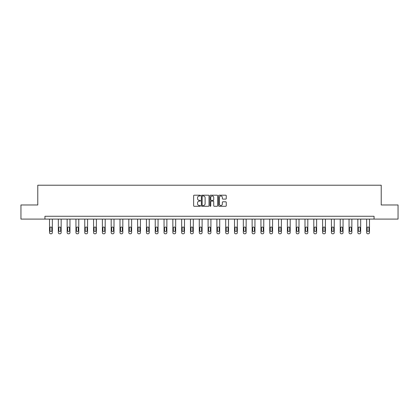 <?xml version="1.0" encoding="UTF-8"?>
<svg xmlns="http://www.w3.org/2000/svg" width="419" height="419" viewBox="0 0 419 419"><rect width="100%" height="100%" fill="white"/><g stroke="black" fill="none" stroke-linecap="round" stroke-linejoin="round"><path stroke-width="0.63" d="M200.465 195.589A0.388 0.388 0 0 0 200.078 195.196L194.186 195.196A0.555 0.555 0 0 0 193.636 195.752L193.636 205.729A0.555 0.555 0 0 0 194.186 206.284L200.078 206.284A0.388 0.388 0 0 0 200.465 205.897A0.388 0.388 0 0 0 200.078 205.509L199.313 205.509A1.776 1.776 0 0 1 197.543 203.734L197.543 202.901A1.776 1.776 0 0 1 199.313 201.13L200.078 201.13A0.388 0.388 0 0 0 200.465 200.743A0.388 0.388 0 0 0 200.078 200.355L199.313 200.355A1.776 1.776 0 0 1 197.543 198.58L197.543 197.747A1.776 1.776 0 0 1 199.313 195.977L200.078 195.977A0.388 0.388 0 0 0 200.465 195.589M225.7 199.109A0.555 0.555 0 0 0 226.255 198.554L226.255 195.752A0.555 0.555 0 0 0 225.7 195.196L219.158 195.196A0.555 0.555 0 0 0 218.603 195.752L218.603 205.729A0.555 0.555 0 0 0 219.158 206.284L225.7 206.284A0.555 0.555 0 0 0 226.255 205.729L226.255 202.351A0.555 0.555 0 0 0 225.7 201.796L222.898 201.796A0.555 0.555 0 0 0 222.348 202.351L222.348 204.027A1.482 1.482 0 0 1 220.865 205.509A1.482 1.482 0 0 1 219.378 204.027L219.378 197.459A1.482 1.482 0 0 1 220.865 195.977A1.482 1.482 0 0 1 222.348 197.459L222.348 198.554A0.555 0.555 0 0 0 222.898 199.109L225.7 199.109M44.948 219.095L20.95 219.095L20.95 204.975L37.778 204.975L37.778 185.214L381.222 185.214L381.222 204.975L398.05 204.975L398.05 219.095L374.052 219.095L374.052 216.272L44.948 216.272L44.948 219.095L374.052 219.095M209.013 195.752A0.555 0.555 0 0 0 208.463 195.196L201.921 195.196A0.555 0.555 0 0 0 201.366 195.752L201.366 205.729A0.555 0.555 0 0 0 201.921 206.284L208.463 206.284A0.555 0.555 0 0 0 209.013 205.729L209.013 195.752M210.537 195.196L217.079 195.196A0.555 0.555 0 0 1 217.634 195.752L217.634 205.729A0.555 0.555 0 0 1 217.079 206.284L214.282 206.284A0.555 0.555 0 0 1 213.727 205.729L213.727 201.686A0.555 0.555 0 0 0 213.171 201.13L211.317 201.13A0.555 0.555 0 0 0 210.762 201.686L210.762 205.897A0.388 0.388 0 0 1 210.375 206.284A0.388 0.388 0 0 1 209.987 205.897L209.987 195.752A0.555 0.555 0 0 1 210.537 195.196M202.529 195.977A0.388 0.388 0 0 0 202.141 196.364L202.141 205.121A0.388 0.388 0 0 0 202.529 205.509L203.335 205.509A1.776 1.776 0 0 0 205.106 203.734L205.106 197.747A1.776 1.776 0 0 0 203.335 195.977L202.529 195.977M213.727 197.485A1.482 1.482 0 0 0 212.244 196.003A1.482 1.482 0 0 0 210.762 197.485L210.762 199.8A0.555 0.555 0 0 0 211.317 200.355L213.171 200.355A0.555 0.555 0 0 0 213.727 199.8L213.727 197.485M52.349 219.095L52.349 232.66A1.131 1.131 0 0 1 51.218 233.786L50.652 233.786A1.131 1.131 0 0 1 49.526 232.66L49.526 219.095M51.841 230.623L51.841 227.915A0.906 0.906 0 0 0 50.935 227.009A0.906 0.906 0 0 0 50.034 227.915L50.034 230.623A0.906 0.906 0 0 0 50.935 231.529A0.906 0.906 0 0 0 51.841 230.623M61.158 219.095L61.158 232.66A1.131 1.131 0 0 1 60.027 233.786L59.461 233.786A1.131 1.131 0 0 1 58.33 232.66L58.33 219.095M60.65 230.623L60.65 227.915A0.906 0.906 0 0 0 59.744 227.009A0.906 0.906 0 0 0 58.843 227.915L58.843 230.623A0.906 0.906 0 0 0 59.744 231.529A0.906 0.906 0 0 0 60.65 230.623M69.963 219.095L69.963 232.66A1.131 1.131 0 0 1 68.836 233.786L68.271 233.786A1.131 1.131 0 0 1 67.14 232.66L67.14 219.095M69.454 230.623L69.454 227.915A0.906 0.906 0 0 0 68.554 227.009A0.906 0.906 0 0 0 67.648 227.915L67.648 230.623A0.906 0.906 0 0 0 68.554 231.529A0.906 0.906 0 0 0 69.454 230.623M78.772 219.095L78.772 232.66A1.131 1.131 0 0 1 77.646 233.786L77.08 233.786A1.131 1.131 0 0 1 75.949 232.66L75.949 219.095M78.264 230.623L78.264 227.915A0.906 0.906 0 0 0 77.363 227.009A0.906 0.906 0 0 0 76.457 227.915L76.457 230.623A0.906 0.906 0 0 0 77.363 231.529A0.906 0.906 0 0 0 78.264 230.623M87.581 219.095L87.581 232.66A1.131 1.131 0 0 1 86.455 233.786L85.89 233.786A1.131 1.131 0 0 1 84.758 232.66L84.758 219.095M87.073 230.623L87.073 227.915A0.906 0.906 0 0 0 86.173 227.009A0.906 0.906 0 0 0 85.267 227.915L85.267 230.623A0.906 0.906 0 0 0 86.173 231.529A0.906 0.906 0 0 0 87.073 230.623M96.391 219.095L96.391 232.66A1.131 1.131 0 0 1 95.265 233.786L94.699 233.786A1.131 1.131 0 0 1 93.568 232.66L93.568 219.095M95.883 230.623L95.883 227.915A0.906 0.906 0 0 0 94.982 227.009A0.906 0.906 0 0 0 94.076 227.915L94.076 230.623A0.906 0.906 0 0 0 94.982 231.529A0.906 0.906 0 0 0 95.883 230.623M105.2 219.095L105.2 232.66A1.131 1.131 0 0 1 104.074 233.786L103.509 233.786A1.131 1.131 0 0 1 102.377 232.66L102.377 219.095M104.692 230.623L104.692 227.915A0.906 0.906 0 0 0 103.792 227.009A0.906 0.906 0 0 0 102.885 227.915L102.885 230.623A0.906 0.906 0 0 0 103.792 231.529A0.906 0.906 0 0 0 104.692 230.623M114.01 219.095L114.01 232.66A1.131 1.131 0 0 1 112.884 233.786L112.318 233.786A1.131 1.131 0 0 1 111.187 232.66L111.187 219.095M113.502 230.623L113.502 227.915A0.906 0.906 0 0 0 112.601 227.009A0.906 0.906 0 0 0 111.695 227.915L111.695 230.623A0.906 0.906 0 0 0 112.601 231.529A0.906 0.906 0 0 0 113.502 230.623M122.819 219.095L122.819 232.66A1.131 1.131 0 0 1 121.693 233.786L121.128 233.786A1.131 1.131 0 0 1 119.996 232.66L119.996 219.095M122.311 230.623L122.311 227.915A0.906 0.906 0 0 0 121.41 227.009A0.906 0.906 0 0 0 120.504 227.915L120.504 230.623A0.906 0.906 0 0 0 121.41 231.529A0.906 0.906 0 0 0 122.311 230.623M131.629 219.095L131.629 232.66A1.131 1.131 0 0 1 130.498 233.786L129.937 233.786A1.131 1.131 0 0 1 128.806 232.66L128.806 219.095M131.121 230.623L131.121 227.915A0.906 0.906 0 0 0 130.22 227.009A0.906 0.906 0 0 0 129.314 227.915L129.314 230.623A0.906 0.906 0 0 0 130.22 231.529A0.906 0.906 0 0 0 131.121 230.623M140.438 219.095L140.438 232.66A1.131 1.131 0 0 1 139.307 233.786L138.747 233.786A1.131 1.131 0 0 1 137.615 232.66L137.615 219.095M139.93 230.623L139.93 227.915A0.906 0.906 0 0 0 139.024 227.009A0.906 0.906 0 0 0 138.123 227.915L138.123 230.623A0.906 0.906 0 0 0 139.024 231.529A0.906 0.906 0 0 0 139.93 230.623M149.248 219.095L149.248 232.66A1.131 1.131 0 0 1 148.117 233.786L147.556 233.786A1.131 1.131 0 0 1 146.425 232.66L146.425 219.095M148.74 230.623L148.74 227.915A0.906 0.906 0 0 0 147.834 227.009A0.906 0.906 0 0 0 146.933 227.915L146.933 230.623A0.906 0.906 0 0 0 147.834 231.529A0.906 0.906 0 0 0 148.74 230.623M158.057 219.095L158.057 232.66A1.131 1.131 0 0 1 156.926 233.786L156.36 233.786A1.131 1.131 0 0 1 155.234 232.66L155.234 219.095M157.549 230.623L157.549 227.915A0.906 0.906 0 0 0 156.643 227.009A0.906 0.906 0 0 0 155.742 227.915L155.742 230.623A0.906 0.906 0 0 0 156.643 231.529A0.906 0.906 0 0 0 157.549 230.623M166.867 219.095L166.867 232.66A1.131 1.131 0 0 1 165.735 233.786L165.17 233.786A1.131 1.131 0 0 1 164.044 232.66L164.044 219.095M166.359 230.623L166.359 227.915A0.906 0.906 0 0 0 165.453 227.009A0.906 0.906 0 0 0 164.552 227.915L164.552 230.623A0.906 0.906 0 0 0 165.453 231.529A0.906 0.906 0 0 0 166.359 230.623M175.676 219.095L175.676 232.66A1.131 1.131 0 0 1 174.545 233.786L173.979 233.786A1.131 1.131 0 0 1 172.853 232.66L172.853 219.095M175.168 230.623L175.168 227.915A0.906 0.906 0 0 0 174.262 227.009A0.906 0.906 0 0 0 173.361 227.915L173.361 230.623A0.906 0.906 0 0 0 174.262 231.529A0.906 0.906 0 0 0 175.168 230.623M184.486 219.095L184.486 232.66A1.131 1.131 0 0 1 183.354 233.786L182.789 233.786A1.131 1.131 0 0 1 181.663 232.66L181.663 219.095M183.978 230.623L183.978 227.915A0.906 0.906 0 0 0 183.072 227.009A0.906 0.906 0 0 0 182.171 227.915L182.171 230.623A0.906 0.906 0 0 0 183.072 231.529A0.906 0.906 0 0 0 183.978 230.623M193.295 219.095L193.295 232.66A1.131 1.131 0 0 1 192.164 233.786L191.598 233.786A1.131 1.131 0 0 1 190.472 232.66L190.472 219.095M192.787 230.623L192.787 227.915A0.906 0.906 0 0 0 191.881 227.009A0.906 0.906 0 0 0 190.98 227.915L190.98 230.623A0.906 0.906 0 0 0 191.881 231.529A0.906 0.906 0 0 0 192.787 230.623M202.105 219.095L202.105 232.66A1.131 1.131 0 0 1 200.973 233.786L200.408 233.786A1.131 1.131 0 0 1 199.282 232.66L199.282 219.095M201.597 230.623L201.597 227.915A0.906 0.906 0 0 0 200.691 227.009A0.906 0.906 0 0 0 199.79 227.915L199.79 230.623A0.906 0.906 0 0 0 200.691 231.529A0.906 0.906 0 0 0 201.597 230.623M210.914 219.095L210.914 232.66A1.131 1.131 0 0 1 209.783 233.786L209.217 233.786A1.131 1.131 0 0 1 208.086 232.66L208.086 219.095M210.406 230.623L210.406 227.915A0.906 0.906 0 0 0 209.5 227.009A0.906 0.906 0 0 0 208.594 227.915L208.594 230.623A0.906 0.906 0 0 0 209.5 231.529A0.906 0.906 0 0 0 210.406 230.623M219.718 219.095L219.718 232.66A1.131 1.131 0 0 1 218.592 233.786L218.027 233.786A1.131 1.131 0 0 1 216.895 232.66L216.895 219.095M219.21 230.623L219.21 227.915A0.906 0.906 0 0 0 218.309 227.009A0.906 0.906 0 0 0 217.403 227.915L217.403 230.623A0.906 0.906 0 0 0 218.309 231.529A0.906 0.906 0 0 0 219.21 230.623M228.528 219.095L228.528 232.66A1.131 1.131 0 0 1 227.402 233.786L226.836 233.786A1.131 1.131 0 0 1 225.705 232.66L225.705 219.095M228.02 230.623L228.02 227.915A0.906 0.906 0 0 0 227.119 227.009A0.906 0.906 0 0 0 226.213 227.915L226.213 230.623A0.906 0.906 0 0 0 227.119 231.529A0.906 0.906 0 0 0 228.02 230.623M237.337 219.095L237.337 232.66A1.131 1.131 0 0 1 236.211 233.786L235.646 233.786A1.131 1.131 0 0 1 234.514 232.66L234.514 219.095M236.829 230.623L236.829 227.915A0.906 0.906 0 0 0 235.928 227.009A0.906 0.906 0 0 0 235.022 227.915L235.022 230.623A0.906 0.906 0 0 0 235.928 231.529A0.906 0.906 0 0 0 236.829 230.623M246.147 219.095L246.147 232.66A1.131 1.131 0 0 1 245.021 233.786L244.455 233.786A1.131 1.131 0 0 1 243.324 232.66L243.324 219.095M245.639 230.623L245.639 227.915A0.906 0.906 0 0 0 244.738 227.009A0.906 0.906 0 0 0 243.832 227.915L243.832 230.623A0.906 0.906 0 0 0 244.738 231.529A0.906 0.906 0 0 0 245.639 230.623M254.956 219.095L254.956 232.66A1.131 1.131 0 0 1 253.83 233.786L253.265 233.786A1.131 1.131 0 0 1 252.133 232.66L252.133 219.095M254.448 230.623L254.448 227.915A0.906 0.906 0 0 0 253.547 227.009A0.906 0.906 0 0 0 252.641 227.915L252.641 230.623A0.906 0.906 0 0 0 253.547 231.529A0.906 0.906 0 0 0 254.448 230.623M263.766 219.095L263.766 232.66A1.131 1.131 0 0 1 262.64 233.786L262.074 233.786A1.131 1.131 0 0 1 260.943 232.66L260.943 219.095M263.258 230.623L263.258 227.915A0.906 0.906 0 0 0 262.357 227.009A0.906 0.906 0 0 0 261.451 227.915L261.451 230.623A0.906 0.906 0 0 0 262.357 231.529A0.906 0.906 0 0 0 263.258 230.623M272.575 219.095L272.575 232.66A1.131 1.131 0 0 1 271.444 233.786L270.884 233.786A1.131 1.131 0 0 1 269.752 232.66L269.752 219.095M272.067 230.623L272.067 227.915A0.906 0.906 0 0 0 271.166 227.009A0.906 0.906 0 0 0 270.26 227.915L270.26 230.623A0.906 0.906 0 0 0 271.166 231.529A0.906 0.906 0 0 0 272.067 230.623M281.385 219.095L281.385 232.66A1.131 1.131 0 0 1 280.253 233.786L279.693 233.786A1.131 1.131 0 0 1 278.562 232.66L278.562 219.095M280.877 230.623L280.877 227.915A0.906 0.906 0 0 0 279.976 227.009A0.906 0.906 0 0 0 279.07 227.915L279.07 230.623A0.906 0.906 0 0 0 279.976 231.529A0.906 0.906 0 0 0 280.877 230.623M290.194 219.095L290.194 232.66A1.131 1.131 0 0 1 289.063 233.786L288.502 233.786A1.131 1.131 0 0 1 287.371 232.66L287.371 219.095M289.686 230.623L289.686 227.915A0.906 0.906 0 0 0 288.78 227.009A0.906 0.906 0 0 0 287.879 227.915L287.879 230.623A0.906 0.906 0 0 0 288.78 231.529A0.906 0.906 0 0 0 289.686 230.623M299.004 219.095L299.004 232.66A1.131 1.131 0 0 1 297.872 233.786L297.307 233.786A1.131 1.131 0 0 1 296.181 232.66L296.181 219.095M298.496 230.623L298.496 227.915A0.906 0.906 0 0 0 297.59 227.009A0.906 0.906 0 0 0 296.689 227.915L296.689 230.623A0.906 0.906 0 0 0 297.59 231.529A0.906 0.906 0 0 0 298.496 230.623M307.813 219.095L307.813 232.66A1.131 1.131 0 0 1 306.682 233.786L306.116 233.786A1.131 1.131 0 0 1 304.99 232.66L304.99 219.095M307.305 230.623L307.305 227.915A0.906 0.906 0 0 0 306.399 227.009A0.906 0.906 0 0 0 305.498 227.915L305.498 230.623A0.906 0.906 0 0 0 306.399 231.529A0.906 0.906 0 0 0 307.305 230.623M316.623 219.095L316.623 232.66A1.131 1.131 0 0 1 315.491 233.786L314.926 233.786A1.131 1.131 0 0 1 313.8 232.66L313.8 219.095M316.115 230.623L316.115 227.915A0.906 0.906 0 0 0 315.208 227.009A0.906 0.906 0 0 0 314.308 227.915L314.308 230.623A0.906 0.906 0 0 0 315.208 231.529A0.906 0.906 0 0 0 316.115 230.623M325.432 219.095L325.432 232.66A1.131 1.131 0 0 1 324.301 233.786L323.735 233.786A1.131 1.131 0 0 1 322.609 232.66L322.609 219.095M324.924 230.623L324.924 227.915A0.906 0.906 0 0 0 324.018 227.009A0.906 0.906 0 0 0 323.117 227.915L323.117 230.623A0.906 0.906 0 0 0 324.018 231.529A0.906 0.906 0 0 0 324.924 230.623M334.242 219.095L334.242 232.66A1.131 1.131 0 0 1 333.11 233.786L332.545 233.786A1.131 1.131 0 0 1 331.419 232.66L331.419 219.095M333.734 230.623L333.734 227.915A0.906 0.906 0 0 0 332.827 227.009A0.906 0.906 0 0 0 331.927 227.915L331.927 230.623A0.906 0.906 0 0 0 332.827 231.529A0.906 0.906 0 0 0 333.734 230.623M343.051 219.095L343.051 232.66A1.131 1.131 0 0 1 341.92 233.786L341.354 233.786A1.131 1.131 0 0 1 340.228 232.66L340.228 219.095M342.543 230.623L342.543 227.915A0.906 0.906 0 0 0 341.637 227.009A0.906 0.906 0 0 0 340.736 227.915L340.736 230.623A0.906 0.906 0 0 0 341.637 231.529A0.906 0.906 0 0 0 342.543 230.623M351.86 219.095L351.86 232.66A1.131 1.131 0 0 1 350.729 233.786L350.164 233.786A1.131 1.131 0 0 1 349.037 232.66L349.037 219.095M351.352 230.623L351.352 227.915A0.906 0.906 0 0 0 350.446 227.009A0.906 0.906 0 0 0 349.546 227.915L349.546 230.623A0.906 0.906 0 0 0 350.446 231.529A0.906 0.906 0 0 0 351.352 230.623M360.67 219.095L360.67 232.66A1.131 1.131 0 0 1 359.539 233.786L358.973 233.786A1.131 1.131 0 0 1 357.842 232.66L357.842 219.095M360.157 230.623L360.157 227.915A0.906 0.906 0 0 0 359.256 227.009A0.906 0.906 0 0 0 358.35 227.915L358.35 230.623A0.906 0.906 0 0 0 359.256 231.529A0.906 0.906 0 0 0 360.157 230.623M369.474 219.095L369.474 232.66A1.131 1.131 0 0 1 368.348 233.786L367.782 233.786A1.131 1.131 0 0 1 366.651 232.66L366.651 219.095M368.966 230.623L368.966 227.915A0.906 0.906 0 0 0 368.065 227.009A0.906 0.906 0 0 0 367.159 227.915L367.159 230.623A0.906 0.906 0 0 0 368.065 231.529A0.906 0.906 0 0 0 368.966 230.623"/></g></svg>
